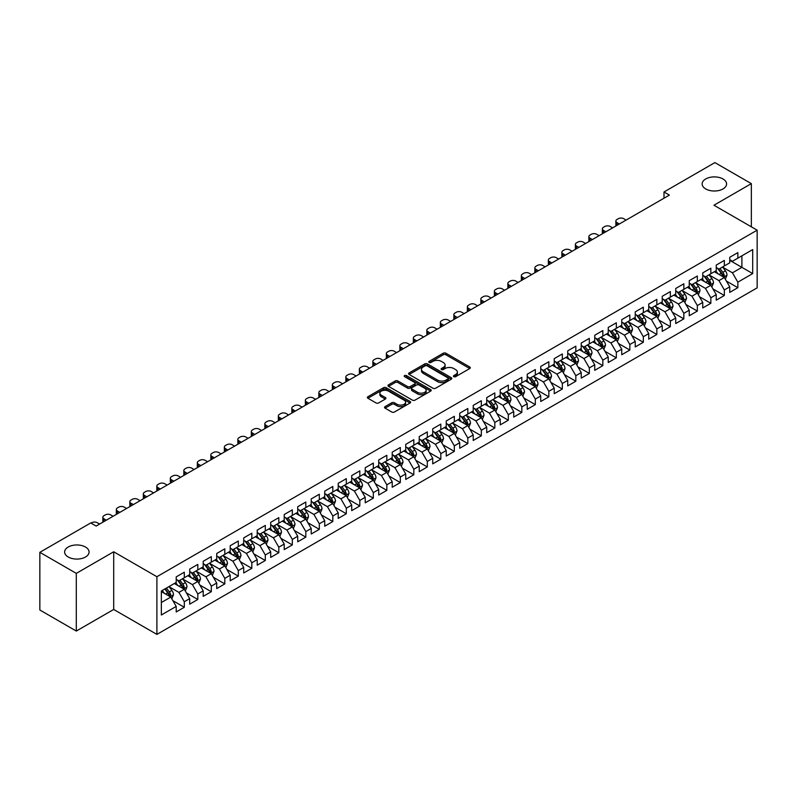 <?xml version="1.0" encoding="UTF-8"?>
<svg xmlns="http://www.w3.org/2000/svg" width="797" height="797" viewBox="0 0 797 797"><rect width="100%" height="100%" fill="white"/><g stroke="black" fill="none" stroke-linecap="round" stroke-linejoin="round"><path stroke-width="1.2" d="M453.822 376.662A1.315 0.757 0 0 0 455.675 376.662L469.762 368.533A1.873 1.086 0 0 0 470.31 367.766A1.873 1.086 0 0 0 469.762 366.999L445.902 353.23A1.873 1.086 0 0 0 443.252 353.23L429.175 361.36A1.315 0.757 0 0 0 428.796 361.888A1.315 0.757 0 0 0 429.175 362.426A1.315 0.757 0 0 0 431.028 362.426L432.851 361.38A5.997 3.467 0 0 1 441.339 361.38L443.321 362.525A5.997 3.467 0 0 1 445.075 364.976A5.997 3.467 0 0 1 443.321 367.417L441.498 368.473A1.315 0.757 0 0 0 441.12 369.011A1.315 0.757 0 0 0 441.498 369.539A1.315 0.757 0 0 0 443.351 369.539L445.174 368.493A5.997 3.467 0 0 1 453.662 368.493L455.645 369.639A5.997 3.467 0 0 1 457.398 372.089A5.997 3.467 0 0 1 455.645 374.53L453.822 375.586A1.315 0.757 0 0 0 453.443 376.124A1.315 0.757 0 0 0 453.822 376.662L453.822 375.586M85.478 547.031A12.224 7.053 0 0 0 72.168 545.497A12.224 7.053 0 0 0 64.627 552.012A12.224 7.053 0 0 0 68.203 557.003A12.224 7.053 0 0 0 81.523 558.538A12.224 7.053 0 0 0 89.065 552.012A12.224 7.053 0 0 0 85.478 547.031M722.989 178.966A12.224 7.053 0 0 0 709.679 177.432A12.224 7.053 0 0 0 702.137 183.948A12.224 7.053 0 0 0 705.714 188.939A12.224 7.053 0 0 0 719.033 190.473A12.224 7.053 0 0 0 726.575 183.948A12.224 7.053 0 0 0 722.989 178.966M385.081 406.629A1.873 1.086 0 0 0 384.533 407.397A1.873 1.086 0 0 0 385.081 408.164L391.775 412.029A1.873 1.086 0 0 0 394.425 412.029L410.057 402.993A1.873 1.086 0 0 0 410.604 402.236A1.873 1.086 0 0 0 410.057 401.469L386.206 387.691A1.873 1.086 0 0 0 383.556 387.691L367.915 396.727A1.873 1.086 0 0 0 367.367 397.484A1.873 1.086 0 0 0 367.915 398.251L376.005 402.923A1.873 1.086 0 0 0 378.655 402.923L385.34 399.058A1.873 1.086 0 0 0 385.897 398.291A1.873 1.086 0 0 0 385.34 397.524L381.335 395.212A5.011 2.899 0 0 1 379.87 393.17A5.011 2.899 0 0 1 382.958 390.49A5.011 2.899 0 0 1 388.428 391.118L404.129 400.184A5.011 2.899 0 0 1 405.593 402.236A5.011 2.899 0 0 1 402.505 404.906A5.011 2.899 0 0 1 397.036 404.278L394.425 402.764A1.873 1.086 0 0 0 391.775 402.764L385.081 406.629L385.081 408.164L391.775 404.328L391.775 402.764M76.303 573.372L76.303 631.055L113.702 609.466L113.702 551.783L76.303 573.372L39.85 552.331L90.748 522.942L96.148 526.06L669.39 195.096L663.991 191.977L663.991 198.214M113.702 551.783L156.899 576.719L757.15 230.174L757.15 287.856L156.899 634.402L156.899 576.719M751.342 226.826L751.342 183.639L713.943 205.227L757.15 230.174M751.342 183.639L714.889 162.598L663.991 191.977M432.98 388.229A1.873 1.086 0 0 0 435.64 388.229L451.271 379.203A1.873 1.086 0 0 0 451.819 378.436A1.873 1.086 0 0 0 451.271 377.668L427.421 363.9A1.873 1.086 0 0 0 424.771 363.9L409.13 372.926A1.873 1.086 0 0 0 408.582 373.693A1.873 1.086 0 0 0 409.13 374.46L432.98 388.229M405.085 376.941A1.315 0.757 0 0 1 406.41 377.13L406.41 375.566L430.669 389.574A1.873 1.086 0 0 1 431.217 390.331A1.873 1.086 0 0 1 430.669 391.098L415.028 400.124A1.873 1.086 0 0 1 412.378 400.124L388.528 386.356L395.212 382.52L395.212 380.966L388.528 384.821A1.873 1.086 0 0 0 387.98 385.589A1.873 1.086 0 0 0 388.528 386.356L388.528 384.821M395.212 382.52A1.873 1.086 0 0 1 397.872 382.52L397.872 380.966A1.873 1.086 0 0 0 395.212 380.966M397.872 380.966L407.546 386.545A1.873 1.086 0 0 0 410.196 386.545L414.629 383.985A1.873 1.086 0 0 0 415.177 383.218A1.873 1.086 0 0 0 414.629 382.45L404.557 376.642A1.315 0.757 0 0 1 404.179 376.104A1.315 0.757 0 0 1 404.986 375.407A1.315 0.757 0 0 1 406.41 375.566M729.743 260.34L741.897 267.354L741.897 255.817L752.697 249.581L737.843 258.158L737.843 252.619L729.743 257.301L729.743 262.831L724.343 265.949L724.343 260.42L716.244 265.092L716.244 270.631L710.844 273.75L710.844 268.21L702.745 272.893L702.745 278.422L697.345 281.54L697.345 276.011L689.246 280.683L689.246 286.223L683.836 289.331L683.836 283.802L675.736 288.474L675.736 294.013L670.337 297.132L670.337 291.592L662.237 296.275L662.237 301.804L656.838 304.922L656.838 299.393L648.738 304.065L648.738 309.605L643.338 312.723L643.338 307.184L635.239 311.866L635.239 317.395L629.839 320.514L629.839 314.984L621.74 319.657L621.74 325.196L616.34 328.304L616.34 322.775L608.241 327.447L608.241 332.987L602.831 336.105L602.831 330.566L594.731 335.248L594.731 340.777L589.332 343.896L589.332 338.366L581.232 343.039L581.232 348.578L575.832 351.696L575.832 346.157L567.733 350.839L567.733 356.369L562.333 359.487L562.333 353.958L554.234 358.63L554.234 364.169L548.834 367.278L548.834 361.748L540.735 366.421L540.735 371.96L535.335 375.078L535.335 369.539L527.235 374.221L527.235 379.751L521.826 382.869L521.826 377.34L513.726 382.012L513.726 387.551L508.327 390.669L508.327 385.13L500.227 389.813L500.227 395.342L494.827 398.46L494.827 392.931L486.728 397.603L486.728 403.143L481.328 406.251L481.328 400.722L473.229 405.394L473.229 410.933L467.829 414.051L467.829 408.512L459.73 413.195L459.73 418.724L454.33 421.842L454.33 416.313L446.23 420.985L446.23 426.525L440.821 429.643L440.821 424.104L432.721 428.786L432.721 434.315L427.322 437.433L427.322 431.904L419.222 436.577L419.222 442.116L413.822 445.224L413.822 439.695L405.723 444.367L405.723 449.906L400.323 453.025L400.323 447.486L392.224 452.168L392.224 457.697L386.824 460.815L386.824 455.286L378.724 459.959L378.724 465.498L373.325 468.616L373.325 463.077L365.225 467.759L365.225 473.288L359.816 476.407L359.816 470.878L351.716 475.55L351.716 481.079L346.316 484.197L346.316 478.668L338.217 483.341L338.217 488.88L332.817 491.998L332.817 486.459L324.718 491.141L324.718 496.67L319.318 499.789L319.318 494.26L311.219 498.932L311.219 504.471L305.819 507.589L305.819 502.05L297.719 506.733L297.719 512.262L292.32 515.38L292.32 509.851L284.22 514.523L284.22 520.052L278.811 523.171L278.811 517.642L270.711 522.314L270.711 527.853L265.311 530.971L265.311 525.432L257.212 530.115L257.212 535.644L251.812 538.762L251.812 533.233L243.713 537.905L243.713 543.444L238.313 546.563L238.313 541.024L230.213 545.706L230.213 551.235L224.814 554.353L224.814 548.824L216.714 553.497L216.714 559.026L211.315 562.144L211.315 556.615L203.215 561.287L203.215 566.826L197.805 569.945L197.805 564.406L189.706 569.088L189.706 574.617L184.306 577.735L184.306 572.206L176.207 576.879L176.207 582.418L161.353 590.985L161.353 614.995L176.207 606.417L170.807 597.073L161.353 591.613M752.697 249.581L752.697 273.59L737.843 282.168L732.443 272.813L722.66 267.164M726.436 281.112L737.843 287.697L737.843 282.168M737.843 287.697L729.743 292.379L729.743 286.84L724.343 289.959L718.944 280.604L709.151 274.955M712.936 288.912L724.343 295.498L724.343 289.959M724.343 295.498L716.244 300.17L716.244 294.641L710.844 297.759L705.445 288.404L695.651 282.746M699.437 296.703L710.844 303.288L710.844 297.759M710.844 303.288L702.745 307.961L702.745 302.432L697.345 305.55L691.945 296.195L682.152 290.546M685.938 304.494L697.345 311.079L697.345 305.55M697.345 311.079L689.246 315.761L689.246 310.222L683.836 313.341L678.436 303.986L668.653 298.337M672.429 312.294L683.836 318.88L683.836 313.341M683.836 318.88L675.736 323.552L675.736 318.023L670.337 321.141L664.937 311.786L655.154 306.138M658.93 320.085L670.337 326.67L670.337 321.141M670.337 326.67L662.237 331.353L662.237 325.814L656.838 328.932L651.438 319.577L641.655 313.928M645.431 327.886L656.838 334.471L656.838 328.932M656.838 334.471L648.738 339.143L648.738 333.614L643.338 336.733L637.939 327.378L628.146 321.719M631.931 335.676L643.338 342.262L643.338 336.733M643.338 342.262L635.239 346.934L635.239 341.405L629.839 344.523L624.44 335.168L614.646 329.52M618.432 343.467L629.839 350.052L629.839 344.523M629.839 350.052L621.74 354.735L621.74 349.196L616.34 352.314L610.94 342.959L601.147 337.31M604.933 351.268L616.34 357.853L616.34 352.314M616.34 357.853L608.241 362.525L608.241 356.996L602.831 360.114L597.431 350.76L587.648 345.111M591.424 359.058L602.831 365.644L602.831 360.114M602.831 365.644L594.731 370.326L594.731 364.787L589.332 367.905L583.932 358.55L574.149 352.902M577.925 366.849L589.332 373.444L589.332 367.905M589.332 373.444L581.232 378.117L581.232 372.588L575.832 375.706L570.433 366.351L560.65 360.692M564.425 374.65L575.832 381.235L575.832 375.706M575.832 381.235L567.733 385.907L567.733 380.378L562.333 383.496L556.934 374.142L547.14 368.493M550.926 382.44L562.333 389.026L562.333 383.496M562.333 389.026L554.234 393.708L554.234 388.169L548.834 391.287L543.434 381.932L533.641 376.284M537.427 390.241L548.834 396.826L548.834 391.287M548.834 396.826L540.735 401.499L540.735 395.97L535.335 399.088L529.935 389.733L520.142 384.084M523.928 398.032L535.335 404.617L535.335 399.088M535.335 404.617L527.235 409.299L527.235 403.76L521.826 406.878L516.426 397.524L506.643 391.875M510.419 405.822L521.826 412.418L521.826 406.878M521.826 412.418L513.726 417.09L513.726 411.561L508.327 414.669L502.927 405.324L493.144 399.666M496.92 413.623L508.327 420.208L508.327 414.669M508.327 420.208L500.227 424.881L500.227 419.352L494.827 422.47L489.428 413.115L479.645 407.466M483.42 421.414L494.827 427.999L494.827 422.47M494.827 427.999L486.728 432.681L486.728 427.142L481.328 430.26L475.929 420.906L466.135 415.257M469.921 429.214L481.328 435.8L481.328 430.26M481.328 435.8L473.229 440.472L473.229 434.943L467.829 438.061L462.429 428.706L452.636 423.058M456.422 437.005L467.829 443.59L467.829 438.061M467.829 443.59L459.73 448.273L459.73 442.733L454.33 445.852L448.93 436.497L439.137 430.848M442.923 444.796L454.33 451.391L454.33 445.852M454.33 451.391L446.23 456.063L446.23 450.534L440.821 453.642L435.421 444.298L425.638 438.639M429.414 452.596L440.821 459.182L440.821 453.642M440.821 459.182L432.721 463.854L432.721 458.325L427.322 461.443L421.922 452.088L412.139 446.44M415.914 460.387L427.322 466.972L427.322 461.443M427.322 466.972L419.222 471.655L419.222 466.115L413.822 469.234L408.423 459.879L398.639 454.23M402.415 468.188L413.822 474.773L413.822 469.234M413.822 474.773L405.723 479.445L405.723 473.916L400.323 477.034L394.923 467.68L385.13 462.031M388.916 475.978L400.323 482.564L400.323 477.034M400.323 482.564L392.224 487.246L392.224 481.707L386.824 484.825L381.424 475.47L371.631 469.822M375.417 483.769L386.824 490.364L386.824 484.825M386.824 490.364L378.724 495.037L378.724 489.507L373.325 492.616L367.925 483.271L358.132 477.612M361.918 491.57L373.325 498.155L373.325 492.616M373.325 498.155L365.225 502.827L365.225 497.298L359.816 500.416L354.416 491.062L344.633 485.413M348.409 499.36L359.816 505.946L359.816 500.416M359.816 505.946L351.716 510.628L351.716 505.089L346.316 508.207L340.917 498.852L331.134 493.204M334.909 507.161L346.316 513.746L346.316 508.207M346.316 513.746L338.217 518.419L338.217 512.889L332.817 516.008L327.418 506.653L317.634 501.004M321.41 514.952L332.817 521.537L332.817 516.008M332.817 521.537L324.718 526.219L324.718 520.68L319.318 523.798L313.918 514.444L304.125 508.795M307.911 522.742L319.318 529.338L319.318 523.798M319.318 529.338L311.219 534.01L311.219 528.481L305.819 531.589L300.419 522.244L290.626 516.586M294.412 530.543L305.819 537.128L305.819 531.589M305.819 537.128L297.719 541.801L297.719 536.271L292.32 539.39L286.92 530.035L277.127 524.386M280.913 538.334L292.32 544.919L292.32 539.39M292.32 544.919L284.22 549.601L284.22 544.062L278.811 547.18L273.411 537.826L263.628 532.177M267.403 546.134L278.811 552.719L278.811 547.18M278.811 552.719L270.711 557.392L270.711 551.863L265.311 554.981L259.912 545.626L250.128 539.977M253.904 553.925L265.311 560.51L265.311 554.981M265.311 560.51L257.212 565.193L257.212 559.653L251.812 562.772L246.412 553.417L236.629 547.768M240.405 561.716L251.812 568.311L251.812 562.772M251.812 568.311L243.713 572.983L243.713 567.444L238.313 570.562L232.913 561.218L223.12 555.559M226.906 569.516L238.313 576.101L238.313 570.562M238.313 576.101L230.213 580.774L230.213 575.245L224.814 578.363L219.414 569.008L209.621 563.359M213.407 577.307L224.814 583.892L224.814 578.363M224.814 583.892L216.714 588.575L216.714 583.035L211.315 586.154L205.915 576.799L196.122 571.15M199.908 585.108L211.315 591.693L211.315 586.154M211.315 591.693L203.215 596.365L203.215 590.836L197.805 593.954L192.406 584.599L182.623 578.951M186.398 592.898L197.805 599.483L197.805 593.954M197.805 599.483L189.706 604.166L189.706 598.627L184.306 601.745L178.907 592.39L169.123 586.741M172.899 600.689L184.306 607.284L184.306 601.745M184.306 607.284L176.207 611.957L176.207 606.417M176.207 579.299L178.907 580.854L184.306 577.735M161.353 602.522L170.807 597.073M189.706 571.499L192.406 573.063L197.805 569.945M178.907 592.39L184.306 589.272L174.314 583.504M189.706 598.627L184.306 589.272M203.215 563.708L205.915 565.262L211.315 562.144M192.406 584.599L197.805 581.481L187.823 575.713M203.215 590.836L197.805 581.481M216.714 555.917L219.414 557.472L224.814 554.353M205.915 576.799L211.315 573.681L201.322 567.912M216.714 583.035L211.315 573.681M230.213 548.117L232.913 549.681L238.313 546.563M219.414 569.008L224.814 565.89L214.821 560.122M230.213 575.245L224.814 565.89M243.713 540.326L246.412 541.88L251.812 538.762M232.913 561.218L238.313 558.099L228.321 552.331M243.713 567.444L238.313 558.099M257.212 532.526L259.912 534.09L265.311 530.971M246.412 553.417L251.812 550.299L241.82 544.53M257.212 559.653L251.812 550.299M270.711 524.735L273.411 526.289L278.811 523.171M259.912 545.626L265.311 542.508L255.319 536.74M270.711 551.863L265.311 542.508M284.22 516.944L286.92 518.498L292.32 515.38M273.411 537.826L278.811 534.707L268.828 528.939M284.22 544.062L278.811 534.707M297.719 509.144L300.419 510.708L305.819 507.589M286.92 530.035L292.32 526.917L282.327 521.148M297.719 536.271L292.32 526.917M311.219 501.353L313.918 502.907L319.318 499.789M300.419 522.244L305.819 519.126L295.826 513.358M311.219 528.481L305.819 519.126M324.718 493.552L327.418 495.116L332.817 491.998M313.918 514.444L319.318 511.325L309.326 505.557M324.718 520.68L319.318 511.325M338.217 485.762L340.917 487.316L346.316 484.197M327.418 506.653L332.817 503.535L322.825 497.766M338.217 512.889L332.817 503.535M351.716 477.971L354.416 479.525L359.816 476.407M340.917 498.852L346.316 495.734L336.324 489.966M351.716 505.089L346.316 495.734M365.225 470.17L367.925 471.734L373.325 468.616M354.416 491.062L359.816 487.943L349.833 482.175M365.225 497.298L359.816 487.943M378.724 462.38L381.424 463.934L386.824 460.815M367.925 483.271L373.325 480.153L363.332 474.384M378.724 489.507L373.325 480.153M392.224 454.579L394.923 456.143L400.323 453.025M381.424 475.47L386.824 472.352L376.832 466.584M392.224 481.707L386.824 472.352M405.723 446.788L408.423 448.342L413.822 445.224M394.923 467.68L400.323 464.561L390.331 458.793M405.723 473.916L400.323 464.561M419.222 438.998L421.922 440.552L427.322 437.433M408.423 459.879L413.822 456.761L403.83 450.992M419.222 466.115L413.822 456.761M432.721 431.197L435.421 432.761L440.821 429.643M421.922 452.088L427.322 448.97L417.329 443.202M432.721 458.325L427.322 448.97M446.23 423.406L448.93 424.96L454.33 421.842M435.421 444.298L440.821 441.179L430.838 435.411M446.23 450.534L440.821 441.179M459.73 415.606L462.429 417.17L467.829 414.051M448.93 436.497L454.33 433.379L444.337 427.61M459.73 442.733L454.33 433.379M473.229 407.815L475.929 409.369L481.328 406.251M462.429 428.706L467.829 425.588L457.837 419.82M473.229 434.943L467.829 425.588M486.728 400.024L489.428 401.578L494.827 398.46M475.929 420.906L481.328 417.787L471.336 412.019M486.728 427.142L481.328 417.787M500.227 392.224L502.927 393.788L508.327 390.669M489.428 413.115L494.827 409.997L484.835 404.228M500.227 419.352L494.827 409.997M513.726 384.433L516.426 385.987L521.826 382.869M502.927 405.324L508.327 402.206L498.334 396.438M513.726 411.561L508.327 402.206M527.235 376.632L529.935 378.196L535.335 375.078M516.426 397.524L521.826 394.405L511.843 388.637M527.235 403.76L521.826 394.405M540.735 368.842L543.434 370.396L548.834 367.278M529.935 389.733L535.335 386.615L525.343 380.846M540.735 395.97L535.335 386.615M554.234 361.051L556.934 362.605L562.333 359.487M543.434 381.932L548.834 378.814L538.842 373.046M554.234 388.169L548.834 378.814M567.733 353.25L570.433 354.814L575.832 351.696M556.934 374.142L562.333 371.023L552.341 365.255M567.733 380.378L562.333 371.023M581.232 345.46L583.932 347.014L589.332 343.896M570.433 366.351L575.832 363.233L565.84 357.464M581.232 372.588L575.832 363.233M594.731 337.659L597.431 339.223L602.831 336.105M583.932 358.55L589.332 355.432L579.339 349.664M594.731 364.787L589.332 355.432M608.241 329.868L610.94 331.422L616.34 328.304M597.431 350.76L602.831 347.641L592.848 341.873M608.241 356.996L602.831 347.641M621.74 322.078L624.44 323.632L629.839 320.514M610.94 342.959L616.34 339.841L606.348 334.073M621.74 349.196L616.34 339.841M635.239 314.277L637.939 315.841L643.338 312.723M624.44 335.168L629.839 332.05L619.847 326.282M635.239 341.405L629.839 332.05M648.738 306.486L651.438 308.04L656.838 304.922M637.939 327.378L643.338 324.259L633.346 318.491M648.738 333.614L643.338 324.259M662.237 298.686L664.937 300.25L670.337 297.132M651.438 319.577L656.838 316.459L646.845 310.691M662.237 325.814L656.838 316.459M675.736 290.895L678.436 292.449L683.836 289.331M664.937 311.786L670.337 308.668L660.344 302.9M675.736 318.023L670.337 308.668M689.246 283.104L691.945 284.659L697.345 281.54M678.436 303.986L683.836 300.868L673.854 295.099M689.246 310.222L683.836 300.868M702.745 275.304L705.445 276.868L710.844 273.75M691.945 296.195L697.345 293.077L687.353 287.309M702.745 302.432L697.345 293.077M716.244 267.513L718.944 269.067L724.343 265.949M705.445 288.404L710.844 285.286L700.852 279.518M716.244 294.641L710.844 285.286M729.743 259.712L732.443 261.277L737.843 258.158M718.944 280.604L724.343 277.486L714.351 271.717M729.743 286.84L724.343 277.486M39.85 552.331L39.85 610.004L76.303 631.055M113.702 609.466L156.899 634.402M732.443 272.813L741.897 267.354L752.697 273.59M454.35 376.842L455.645 376.094A5.997 3.467 0 0 0 457.398 373.644L457.398 372.089M445.075 364.976L445.075 366.53A5.997 3.467 0 0 1 443.321 368.981L442.026 369.728M469.732 368.543L445.902 354.785A1.873 1.086 0 0 0 443.252 354.785L429.703 362.615M451.271 377.668L451.271 379.203L427.421 365.454A1.873 1.086 0 0 0 424.771 365.454L409.16 374.47M447.964 378.973A1.315 0.757 0 0 0 448.342 378.436A1.315 0.757 0 0 0 447.964 377.898L427.023 365.813A1.315 0.757 0 0 0 425.17 365.813L423.247 366.919A5.997 3.467 0 0 0 421.483 369.37A5.997 3.467 0 0 0 423.247 371.82L437.553 380.079A5.997 3.467 0 0 0 446.041 380.079L447.964 378.973L447.964 380.528A1.315 0.757 0 0 0 448.342 380L448.342 378.436M421.483 369.37L421.483 370.934A5.997 3.467 0 0 0 423.247 373.375L423.247 371.82M447.964 380.528L446.041 381.643A5.997 3.467 0 0 1 437.553 381.643L423.247 373.375M397.872 382.52L407.546 388.109A1.873 1.086 0 0 0 410.196 388.109L414.629 385.539A1.873 1.086 0 0 0 415.177 384.782L415.177 383.218M406.41 377.13L430.639 391.118M417.578 392.343A5.011 2.899 0 0 0 423.048 392.971A5.011 2.899 0 0 0 426.136 390.301A5.011 2.899 0 0 0 424.671 388.249L419.132 385.051A1.873 1.086 0 0 0 416.482 385.051L412.049 387.621A1.873 1.086 0 0 0 411.501 388.388A1.873 1.086 0 0 0 412.049 389.145L417.578 392.343L417.578 393.897A5.011 2.899 0 0 0 423.048 394.525A5.011 2.899 0 0 0 426.136 391.855L426.136 390.301M411.501 388.388L411.501 389.942A1.873 1.086 0 0 0 412.049 390.709L412.049 389.145M417.578 393.897L412.049 390.709M405.593 402.236L405.593 403.79A5.011 2.899 0 0 1 402.505 406.46A5.011 2.899 0 0 1 397.036 405.832L394.425 404.328A1.873 1.086 0 0 0 391.775 404.328M379.87 393.17L379.87 394.724A5.011 2.899 0 0 0 381.335 396.767L381.335 395.212M385.32 399.068L381.335 396.767M410.037 403.013L386.206 389.255A1.873 1.086 0 0 0 383.556 389.255L367.945 398.271M725.34 279.219L727.013 275.134A5.061 2.919 -120 0 0 725.4 270.821L722.53 266.995M619.369 223.977L616.988 222.602A3.816 2.202 0 0 1 615.862 221.038A3.816 2.202 0 0 1 616.988 219.484L618.333 218.697A3.816 2.202 0 0 1 623.732 218.697L626.123 220.082M717.967 273.809L715.786 270.89M616.181 225.82A3.816 2.202 180 0 1 615.862 224.933L615.862 221.038M717.439 268.2L721.215 273.241A5.061 2.919 60 0 1 722.66 276.29L724.284 275.354A5.061 2.919 -120 0 0 722.839 272.305L719.97 268.479M718.326 268.719L721.873 273.441A2.58 1.484 60 0 1 722.341 274.228L724.284 275.354M711.841 287.01L713.514 282.925A5.061 2.919 -120 0 0 711.9 278.621L709.031 274.796M605.869 231.768L603.478 230.393A3.816 2.202 0 0 1 602.363 228.839A3.816 2.202 0 0 1 603.478 227.275L604.833 226.497A3.816 2.202 0 0 1 610.233 226.497L612.624 227.872M704.458 281.6L702.287 278.691M602.681 233.611A3.816 2.202 180 0 1 602.363 232.734L602.363 228.839M703.94 276.001L707.716 281.032A5.061 2.919 60 0 1 709.161 284.081L710.785 283.144A5.061 2.919 -120 0 0 709.33 280.106L706.471 276.27M704.827 276.509L708.374 281.241A2.58 1.484 60 0 1 708.842 282.018L710.785 283.144M698.341 294.81L700.015 290.726A5.061 2.919 -120 0 0 698.401 286.412L695.532 282.586M592.37 239.568L589.979 238.183A3.816 2.202 0 0 1 588.863 236.629A3.816 2.202 0 0 1 589.979 235.065L591.334 234.288A3.816 2.202 0 0 1 596.734 234.288L599.125 235.673M690.959 289.391L688.777 286.482M589.182 241.411A3.816 2.202 180 0 1 588.863 240.525L588.863 236.629M690.441 283.792L694.217 288.833A5.061 2.919 60 0 1 695.661 291.871L697.285 290.935A5.061 2.919 -120 0 0 695.831 287.896L692.962 284.071M691.328 284.31L694.874 289.032A2.58 1.484 60 0 1 695.343 289.819L697.285 290.935M684.842 302.601L686.516 298.516A5.061 2.919 -120 0 0 684.902 294.213L682.033 290.377M578.871 247.359L576.48 245.984A3.816 2.202 0 0 1 575.364 244.42A3.816 2.202 0 0 1 576.48 242.866L577.835 242.089A3.816 2.202 0 0 1 583.235 242.089L585.626 243.464M677.46 297.191L675.278 294.282M575.683 249.202A3.816 2.202 180 0 1 575.364 248.325L575.364 244.42M676.942 291.582L680.718 296.623A5.061 2.919 60 0 1 682.162 299.672L683.786 298.736A5.061 2.919 -120 0 0 682.332 295.687L679.462 291.861M677.829 292.1L681.375 296.833A2.58 1.484 60 0 1 681.843 297.61L683.786 298.736M671.343 310.402L673.017 306.317A5.061 2.919 -120 0 0 671.393 302.003L668.534 298.178M565.372 255.16L562.981 253.775A3.816 2.202 0 0 1 561.865 252.221A3.816 2.202 0 0 1 562.981 250.656L564.336 249.879A3.816 2.202 0 0 1 569.735 249.879L572.116 251.254M663.961 304.982L661.779 302.073M562.184 256.993A3.816 2.202 180 0 1 561.865 256.116L561.865 252.221M663.433 299.383L667.209 304.424A5.061 2.919 60 0 1 668.663 307.463L670.277 306.526A5.061 2.919 -120 0 0 668.832 303.488L665.963 299.652M664.329 299.891L667.866 304.623A2.58 1.484 60 0 1 668.334 305.41L670.277 306.526M657.834 318.192L659.508 314.108A5.061 2.919 -120 0 0 657.894 309.794L655.024 305.968M551.873 262.95L549.482 261.575A3.816 2.202 0 0 1 548.366 260.011A3.816 2.202 0 0 1 549.482 258.457L550.827 257.67A3.816 2.202 0 0 1 556.226 257.67L558.617 259.055M650.462 312.783L648.28 309.864M548.685 264.793A3.816 2.202 180 0 1 548.366 263.907L548.366 260.011M649.934 307.174L653.709 312.215A5.061 2.919 60 0 1 655.164 315.253L656.778 314.327A5.061 2.919 -120 0 0 655.333 311.278L652.464 307.453M650.83 307.692L654.367 312.414A2.58 1.484 60 0 1 654.835 313.201L656.778 314.327M644.335 325.983L646.008 321.898A5.061 2.919 -120 0 0 644.394 317.595L641.525 313.769M538.364 270.741L535.982 269.366A3.816 2.202 0 0 1 534.857 267.812A3.816 2.202 0 0 1 535.982 266.248L537.327 265.471A3.816 2.202 0 0 1 542.727 265.471L545.118 266.846M636.962 320.573L634.781 317.664M535.176 272.584A3.816 2.202 180 0 1 534.857 271.707L534.857 267.812M636.434 314.974L640.21 320.005A5.061 2.919 60 0 1 641.655 323.054L643.279 322.118A5.061 2.919 -120 0 0 641.834 319.079L638.965 315.243M637.321 315.482L640.868 320.215A2.58 1.484 60 0 1 641.336 320.992L643.279 322.118M630.835 333.784L632.509 329.699A5.061 2.919 -120 0 0 630.895 325.385L628.026 321.56M524.864 278.542L522.473 277.157A3.816 2.202 0 0 1 521.358 275.603A3.816 2.202 0 0 1 522.473 274.038L523.828 273.261A3.816 2.202 0 0 1 529.228 273.261L531.619 274.646M623.453 328.364L621.281 325.455M521.676 280.385A3.816 2.202 180 0 1 521.358 279.498L521.358 275.603M622.935 322.765L626.711 327.806A5.061 2.919 60 0 1 628.156 330.845L629.779 329.908A5.061 2.919 -120 0 0 628.325 326.87L625.466 323.044M623.822 323.283L627.369 328.005A2.58 1.484 60 0 1 627.837 328.792L629.779 329.908M617.336 341.574L619.01 337.49A5.061 2.919 -120 0 0 617.396 333.186L614.527 329.35M511.365 286.332L508.974 284.957A3.816 2.202 0 0 1 507.858 283.393A3.816 2.202 0 0 1 508.974 281.839L510.329 281.062A3.816 2.202 0 0 1 515.729 281.062L518.12 282.437M609.954 336.165L607.772 333.256M508.177 288.175A3.816 2.202 180 0 1 507.858 287.299L507.858 283.393M609.436 330.556L613.212 335.597A5.061 2.919 60 0 1 614.656 338.645L616.28 337.709A5.061 2.919 -120 0 0 614.826 334.66L611.957 330.835M610.323 331.074L613.869 335.806A2.58 1.484 60 0 1 614.338 336.583L616.28 337.709M603.837 349.375L605.511 345.29A5.061 2.919 -120 0 0 603.897 340.977L601.028 337.151M497.866 294.133L495.475 292.748A3.816 2.202 0 0 1 494.359 291.194A3.816 2.202 0 0 1 495.475 289.63L496.83 288.853A3.816 2.202 0 0 1 502.23 288.853L504.621 290.228M596.455 343.955L594.273 341.046M494.678 295.966A3.816 2.202 180 0 1 494.359 295.089L494.359 291.194M595.937 338.356L599.713 343.397A5.061 2.919 60 0 1 601.157 346.436L602.781 345.5A5.061 2.919 -120 0 0 601.327 342.461L598.457 338.625M596.823 338.864L600.37 343.597A2.58 1.484 60 0 1 600.838 344.384L602.781 345.5M590.338 357.166L592.012 353.081A5.061 2.919 -120 0 0 590.388 348.767L587.528 344.942M484.367 301.924L481.976 300.549A3.816 2.202 0 0 1 480.86 298.985A3.816 2.202 0 0 1 481.976 297.43L483.331 296.643A3.816 2.202 0 0 1 488.73 296.643L491.111 298.028M582.956 351.756L580.774 348.837M481.179 303.767A3.816 2.202 180 0 1 480.86 302.88L480.86 298.985M582.428 346.147L586.203 351.188A5.061 2.919 60 0 1 587.658 354.227L589.272 353.3A5.061 2.919 -120 0 0 587.827 350.252L584.958 346.426M583.324 346.665L586.861 351.387A2.58 1.484 60 0 1 587.329 352.174L589.272 353.3M576.829 364.956L578.502 360.872A5.061 2.919 -120 0 0 576.889 356.568L574.019 352.742M470.868 309.714L468.477 308.339A3.816 2.202 0 0 1 467.361 306.785A3.816 2.202 0 0 1 468.477 305.221L469.822 304.444A3.816 2.202 0 0 1 475.221 304.444L477.612 305.819M569.457 359.547L567.275 356.638M467.68 311.557A3.816 2.202 180 0 1 467.361 310.681L467.361 306.785M568.928 353.948L572.704 358.979A5.061 2.919 60 0 1 574.159 362.027L575.773 361.091A5.061 2.919 -120 0 0 574.328 358.052L571.459 354.217M569.825 354.456L573.362 359.188A2.58 1.484 60 0 1 573.83 359.965L575.773 361.091M563.33 372.757L565.003 368.672A5.061 2.919 -120 0 0 563.389 364.359L560.52 360.533M457.358 317.515L454.977 316.13A3.816 2.202 0 0 1 453.852 314.576A3.816 2.202 0 0 1 454.977 313.012L456.322 312.235A3.816 2.202 0 0 1 461.722 312.235L464.113 313.62M555.957 367.337L553.776 364.428M454.17 319.358A3.816 2.202 180 0 1 453.852 318.471L453.852 314.576M555.429 361.738L559.205 366.779A5.061 2.919 60 0 1 560.65 369.818L562.274 368.881A5.061 2.919 -120 0 0 560.829 365.843L557.96 362.017M556.316 362.256L559.863 366.979A2.58 1.484 60 0 1 560.331 367.766L562.274 368.881M549.83 380.548L551.504 376.463A5.061 2.919 -120 0 0 549.89 372.159L547.021 368.324M443.859 325.306L441.468 323.931A3.816 2.202 0 0 1 440.352 322.367A3.816 2.202 0 0 1 441.468 320.812L442.823 320.035A3.816 2.202 0 0 1 448.223 320.035L450.614 321.41M542.448 375.138L540.276 372.229M440.671 327.149A3.816 2.202 180 0 1 440.352 326.272L440.352 322.367M541.93 369.529L545.706 374.57A5.061 2.919 60 0 1 547.15 377.619L548.774 376.682A5.061 2.919 -120 0 0 547.32 373.634L544.461 369.808M542.817 370.047L546.363 374.779A2.58 1.484 60 0 1 546.832 375.556L548.774 376.682M536.331 388.348L538.005 384.264A5.061 2.919 -120 0 0 536.391 379.95L533.522 376.124M430.36 333.106L427.969 331.721A3.816 2.202 0 0 1 426.853 330.167A3.816 2.202 0 0 1 427.969 328.603L429.324 327.826A3.816 2.202 0 0 1 434.724 327.826L437.115 329.201M528.949 382.929L526.767 380.02M427.172 334.939A3.816 2.202 180 0 1 426.853 334.063L426.853 330.167M528.431 377.33L532.207 382.371A5.061 2.919 60 0 1 533.651 385.409L535.275 384.473A5.061 2.919 -120 0 0 533.821 381.434L530.951 377.599M529.318 377.838L532.864 382.57A2.58 1.484 60 0 1 533.332 383.357L535.275 384.473M522.832 396.139L524.506 392.054A5.061 2.919 -120 0 0 522.892 387.74L520.023 383.915M416.861 340.897L414.47 339.522A3.816 2.202 0 0 1 413.354 337.958A3.816 2.202 0 0 1 414.47 336.404L415.825 335.617A3.816 2.202 0 0 1 421.224 335.617L423.615 337.001M515.45 390.719L513.268 387.81M413.673 342.74A3.816 2.202 180 0 1 413.354 341.853L413.354 337.958M514.932 385.12L518.708 390.161A5.061 2.919 60 0 1 520.152 393.2L521.776 392.273A5.061 2.919 -120 0 0 520.321 389.225L517.452 385.399M515.818 385.638L519.365 390.361A2.58 1.484 60 0 1 519.833 391.148L521.776 392.273M509.333 403.93L511.007 399.845A5.061 2.919 -120 0 0 509.383 395.541L506.523 391.716M403.362 348.688L400.971 347.313A3.816 2.202 0 0 1 399.855 345.759A3.816 2.202 0 0 1 400.971 344.194L402.326 343.417A3.816 2.202 0 0 1 407.725 343.417L410.106 344.792M501.951 398.52L499.769 395.611M400.174 350.531A3.816 2.202 180 0 1 399.855 349.654L399.855 345.759M501.423 392.921L505.198 397.952A5.061 2.919 60 0 1 506.653 401.001L508.267 400.064A5.061 2.919 -120 0 0 506.822 397.026L503.953 393.19M502.319 393.429L505.856 398.161A2.58 1.484 60 0 1 506.324 398.938L508.267 400.064M495.824 411.73L497.497 407.646A5.061 2.919 -120 0 0 495.883 403.332L493.014 399.506M389.863 356.488L387.472 355.103A3.816 2.202 0 0 1 386.356 353.549A3.816 2.202 0 0 1 387.472 351.985L388.816 351.208A3.816 2.202 0 0 1 394.216 351.208L396.607 352.593M488.451 406.311L486.27 403.402M386.675 358.331A3.816 2.202 180 0 1 386.356 357.445L386.356 353.549M487.923 400.712L491.699 405.753A5.061 2.919 60 0 1 493.154 408.791L494.768 407.855A5.061 2.919 -120 0 0 493.323 404.816L490.454 400.991M488.82 401.23L492.357 405.952A2.58 1.484 60 0 1 492.825 406.739L494.768 407.855M482.324 419.521L483.998 415.436A5.061 2.919 -120 0 0 482.384 411.132L479.515 407.297M376.353 364.279L373.972 362.904A3.816 2.202 0 0 1 372.847 361.34A3.816 2.202 0 0 1 373.972 359.786L375.317 359.009A3.816 2.202 0 0 1 380.717 359.009L383.108 360.383M474.952 414.111L472.77 411.202M373.165 366.122A3.816 2.202 180 0 1 372.847 365.245L372.847 361.34M474.424 408.502L478.2 413.543A5.061 2.919 60 0 1 479.645 416.592L481.268 415.655A5.061 2.919 -120 0 0 479.824 412.607L476.955 408.781M475.311 409.02L478.858 413.753A2.58 1.484 60 0 1 479.326 414.53L481.268 415.655M468.825 427.322L470.499 423.237A5.061 2.919 -120 0 0 468.885 418.923L466.016 415.098M362.854 372.079L360.463 370.695A3.816 2.202 0 0 1 359.347 369.141A3.816 2.202 0 0 1 360.463 367.576L361.818 366.799A3.816 2.202 0 0 1 367.218 366.799L369.609 368.174M461.443 421.902L459.271 418.993M359.666 373.913A3.816 2.202 180 0 1 359.347 373.036L359.347 369.141M460.925 416.303L464.701 421.344A5.061 2.919 60 0 1 466.145 424.383L467.769 423.446A5.061 2.919 -120 0 0 466.315 420.408L463.455 416.572M461.812 416.811L465.358 421.543A2.58 1.484 60 0 1 465.827 422.33L467.769 423.446M455.326 435.112L457 431.028A5.061 2.919 -120 0 0 455.386 426.714L452.517 422.888M349.355 379.87L346.964 378.495A3.816 2.202 0 0 1 345.848 376.931A3.816 2.202 0 0 1 346.964 375.377L348.319 374.59A3.816 2.202 0 0 1 353.719 374.59L356.11 375.975M447.944 429.693L445.762 426.784M346.167 381.713A3.816 2.202 180 0 1 345.848 380.827L345.848 376.931M447.426 424.094L451.202 429.135A5.061 2.919 60 0 1 452.646 432.173L454.27 431.247A5.061 2.919 -120 0 0 452.816 428.198L449.946 424.373M448.312 424.612L451.859 429.334A2.58 1.484 60 0 1 452.327 430.121L454.27 431.247M441.827 442.903L443.501 438.818A5.061 2.919 -120 0 0 441.887 434.514L439.017 430.689M335.856 387.661L333.465 386.286A3.816 2.202 0 0 1 332.349 384.732A3.816 2.202 0 0 1 333.465 383.168L334.82 382.391A3.816 2.202 0 0 1 340.219 382.391L342.61 383.765M434.445 437.493L432.263 434.584M332.668 389.504A3.816 2.202 180 0 1 332.349 388.627L332.349 384.732M433.927 431.894L437.702 436.925A5.061 2.919 60 0 1 439.147 439.974L440.771 439.037A5.061 2.919 -120 0 0 439.316 435.999L436.447 432.163M434.813 432.402L438.36 437.135A2.58 1.484 60 0 1 438.828 437.912L440.771 439.037M428.328 450.703L430.001 446.619A5.061 2.919 -120 0 0 428.378 442.305L425.518 438.48M322.357 395.461L319.966 394.077A3.816 2.202 0 0 1 318.85 392.522A3.816 2.202 0 0 1 319.966 390.958L321.321 390.181A3.816 2.202 0 0 1 326.72 390.181L329.101 391.566M420.946 445.284L418.764 442.375M319.169 397.305A3.816 2.202 180 0 1 318.85 396.418L318.85 392.522M420.417 439.685L424.193 444.726A5.061 2.919 60 0 1 425.648 447.765L427.262 446.828A5.061 2.919 -120 0 0 425.817 443.79L422.948 439.964M421.314 440.203L424.851 444.925A2.58 1.484 60 0 1 425.319 445.712L427.262 446.828M414.819 458.494L416.492 454.41A5.061 2.919 -120 0 0 414.878 450.106L412.009 446.27M308.857 403.252L306.466 401.877A3.816 2.202 0 0 1 305.351 400.313A3.816 2.202 0 0 1 306.466 398.759L307.811 397.982A3.816 2.202 0 0 1 313.211 397.982L315.602 399.357M407.446 453.085L405.265 450.175M305.669 405.095A3.816 2.202 180 0 1 305.351 404.218L305.351 400.313M406.918 447.476L410.694 452.517A5.061 2.919 60 0 1 412.149 455.565L413.763 454.629A5.061 2.919 -120 0 0 412.318 451.58L409.449 447.755M407.815 447.994L411.352 452.726A2.58 1.484 60 0 1 411.82 453.503L413.763 454.629M401.319 466.295L402.993 462.21A5.061 2.919 -120 0 0 401.379 457.896L398.51 454.071M295.348 411.053L292.967 409.668A3.816 2.202 0 0 1 291.841 408.114A3.816 2.202 0 0 1 292.967 406.55L294.312 405.773A3.816 2.202 0 0 1 299.712 405.773L302.103 407.147M393.947 460.875L391.765 457.966M292.16 412.886A3.816 2.202 180 0 1 291.841 412.009L291.841 408.114M393.419 455.276L397.195 460.317A5.061 2.919 60 0 1 398.639 463.356L400.263 462.419A5.061 2.919 -120 0 0 398.819 459.381L395.95 455.545M394.306 455.784L397.852 460.517A2.58 1.484 60 0 1 398.321 461.304L400.263 462.419M387.82 474.085L389.494 470.001A5.061 2.919 -120 0 0 387.88 465.687L385.011 461.862M281.849 418.843L279.458 417.469A3.816 2.202 0 0 1 278.342 415.904A3.816 2.202 0 0 1 279.458 414.35L280.813 413.563A3.816 2.202 0 0 1 286.213 413.563L288.604 414.948M380.438 468.666L378.266 465.757M278.661 420.686A3.816 2.202 180 0 1 278.342 419.8L278.342 415.904M379.92 463.067L383.696 468.108A5.061 2.919 60 0 1 385.14 471.147L386.764 470.22A5.061 2.919 -120 0 0 385.31 467.172L382.45 463.346M380.807 463.585L384.353 468.307A2.58 1.484 60 0 1 384.821 469.094L386.764 470.22M374.321 481.876L375.995 477.792A5.061 2.919 -120 0 0 374.381 473.488L371.512 469.662M268.35 426.634L265.959 425.259A3.816 2.202 0 0 1 264.843 423.705A3.816 2.202 0 0 1 265.959 422.141L267.314 421.364A3.816 2.202 0 0 1 272.713 421.364L275.104 422.739M366.939 476.467L364.757 473.557M265.162 428.477A3.816 2.202 180 0 1 264.843 427.6L264.843 423.705M366.421 470.868L370.197 475.899A5.061 2.919 60 0 1 371.641 478.947L373.265 478.011A5.061 2.919 -120 0 0 371.81 474.972L368.941 471.137M367.307 471.376L370.854 476.108A2.58 1.484 60 0 1 371.322 476.885L373.265 478.011M360.822 489.677L362.496 485.592A5.061 2.919 -120 0 0 360.882 481.278L358.012 477.453M254.851 434.435L252.46 433.05A3.816 2.202 0 0 1 251.344 431.496A3.816 2.202 0 0 1 252.46 429.932L253.815 429.155A3.816 2.202 0 0 1 259.214 429.155L261.605 430.539M353.44 484.257L351.258 481.348M251.663 436.278A3.816 2.202 180 0 1 251.344 435.391L251.344 431.496M352.922 478.658L356.697 483.699A5.061 2.919 60 0 1 358.142 486.738L359.766 485.801A5.061 2.919 -120 0 0 358.311 482.763L355.442 478.937M353.808 479.176L357.355 483.899A2.58 1.484 60 0 1 357.823 484.686L359.766 485.801M347.323 497.467L348.996 493.383A5.061 2.919 -120 0 0 347.372 489.079L344.513 485.243M241.352 442.225L238.961 440.851A3.816 2.202 0 0 1 237.845 439.286A3.816 2.202 0 0 1 238.961 437.732L240.315 436.955A3.816 2.202 0 0 1 245.715 436.955L248.096 438.33M339.94 492.058L337.759 489.149M238.164 444.068A3.816 2.202 180 0 1 237.845 443.192L237.845 439.286M339.412 486.449L343.188 491.49A5.061 2.919 60 0 1 344.643 494.538L346.257 493.602A5.061 2.919 -120 0 0 344.812 490.553L341.943 486.728M340.309 486.967L343.846 491.699A2.58 1.484 60 0 1 344.314 492.476L346.257 493.602M333.813 505.268L335.487 501.183A5.061 2.919 -120 0 0 333.873 496.87L331.004 493.044M227.852 450.026L225.461 448.641A3.816 2.202 0 0 1 224.346 447.087A3.816 2.202 0 0 1 225.461 445.523L226.806 444.746A3.816 2.202 0 0 1 232.206 444.746L234.597 446.121M326.441 499.849L324.259 496.939M224.664 451.859A3.816 2.202 180 0 1 224.346 450.982L224.346 447.087M325.913 494.25L329.689 499.291A5.061 2.919 60 0 1 331.144 502.329L332.757 501.393A5.061 2.919 -120 0 0 331.313 498.354L328.444 494.519M326.81 494.758L330.347 499.49A2.58 1.484 60 0 1 330.815 500.277L332.757 501.393M320.314 513.059L321.988 508.974A5.061 2.919 -120 0 0 320.374 504.66L317.505 500.835M214.343 457.817L211.962 456.442A3.816 2.202 0 0 1 210.836 454.878A3.816 2.202 0 0 1 211.962 453.324L213.307 452.537A3.816 2.202 0 0 1 218.707 452.537L221.098 453.921M312.942 507.639L310.76 504.73M211.155 459.66A3.816 2.202 180 0 1 210.836 458.773L210.836 454.878M312.414 502.04L316.19 507.081A5.061 2.919 60 0 1 317.634 510.12L319.258 509.193A5.061 2.919 -120 0 0 317.814 506.145L314.945 502.319M313.301 502.558L316.847 507.281A2.58 1.484 60 0 1 317.316 508.068L319.258 509.193M306.815 520.849L308.489 516.765A5.061 2.919 -120 0 0 306.875 512.461L304.006 508.635M200.844 465.607L198.453 464.233A3.816 2.202 0 0 1 197.337 462.678A3.816 2.202 0 0 1 198.453 461.114L199.808 460.337A3.816 2.202 0 0 1 205.208 460.337L207.599 461.712M299.433 515.44L297.261 512.531M197.656 467.45A3.816 2.202 180 0 1 197.337 466.574L197.337 462.678M298.915 509.841L302.691 514.872A5.061 2.919 60 0 1 304.135 517.92L305.759 516.984A5.061 2.919 -120 0 0 304.305 513.935L301.445 510.11M299.802 510.349L303.348 515.081A2.58 1.484 60 0 1 303.816 515.858L305.759 516.984M293.316 528.65L294.99 524.565A5.061 2.919 -120 0 0 293.376 520.252L290.507 516.426M187.345 473.408L184.954 472.023A3.816 2.202 0 0 1 183.838 470.469A3.816 2.202 0 0 1 184.954 468.905L186.309 468.128A3.816 2.202 0 0 1 191.708 468.128L194.099 469.513M285.934 523.231L283.752 520.321M184.157 475.251A3.816 2.202 180 0 1 183.838 474.364L183.838 470.469M285.416 517.632L289.191 522.673A5.061 2.919 60 0 1 290.636 525.711L292.26 524.775A5.061 2.919 -120 0 0 290.805 521.736L287.936 517.911M286.302 518.15L289.849 522.872A2.58 1.484 60 0 1 290.317 523.659L292.26 524.775M279.817 536.441L281.49 532.356A5.061 2.919 -120 0 0 279.877 528.052L277.007 524.217M173.846 481.199L171.455 479.824A3.816 2.202 0 0 1 170.339 478.26A3.816 2.202 0 0 1 171.455 476.706L172.81 475.929A3.816 2.202 0 0 1 178.209 475.929L180.6 477.303M272.435 531.031L270.253 528.122M170.658 483.042A3.816 2.202 180 0 1 170.339 482.165L170.339 478.26M271.916 525.422L275.692 530.463A5.061 2.919 60 0 1 277.137 533.512L278.761 532.575A5.061 2.919 -120 0 0 277.306 529.527L274.437 525.701M272.803 525.94L276.35 530.672A2.58 1.484 60 0 1 276.818 531.45L278.761 532.575M266.318 544.241L267.991 540.157A5.061 2.919 -120 0 0 266.367 535.843L263.508 532.017M160.346 488.999L157.955 487.615A3.816 2.202 0 0 1 156.84 486.06A3.816 2.202 0 0 1 157.955 484.496L159.31 483.719A3.816 2.202 0 0 1 164.71 483.719L167.091 485.094M258.935 538.822L256.754 535.913M157.158 490.832A3.816 2.202 180 0 1 156.84 489.956L156.84 486.06M258.407 533.223L262.183 538.264A5.061 2.919 60 0 1 263.638 541.302L265.252 540.366A5.061 2.919 -120 0 0 263.807 537.327L260.938 533.492M259.304 533.731L262.841 538.463A2.58 1.484 60 0 1 263.309 539.25L265.252 540.366M252.808 552.032L254.482 547.947A5.061 2.919 -120 0 0 252.868 543.634L249.999 539.808M146.847 496.79L144.456 495.415A3.816 2.202 0 0 1 143.34 493.851A3.816 2.202 0 0 1 144.456 492.297L145.801 491.51A3.816 2.202 0 0 1 151.201 491.51L153.592 492.895M245.436 546.612L243.254 543.703M143.659 498.633A3.816 2.202 180 0 1 143.34 497.746L143.34 493.851M244.908 541.014L248.684 546.055A5.061 2.919 60 0 1 250.138 549.093L251.752 548.167A5.061 2.919 -120 0 0 250.308 545.118L247.439 541.293M245.805 541.532L249.341 546.254A2.58 1.484 60 0 1 249.81 547.041L251.752 548.167M239.309 559.823L240.983 555.738A5.061 2.919 -120 0 0 239.369 551.434L236.5 547.609M133.338 504.581L130.957 503.206A3.816 2.202 0 0 1 129.831 501.642A3.816 2.202 0 0 1 130.957 500.088L132.302 499.311A3.816 2.202 0 0 1 137.702 499.311L140.093 500.685M231.937 554.413L229.755 551.504M130.15 506.424A3.816 2.202 180 0 1 129.831 505.547L129.831 501.642M231.409 548.814L235.185 553.845A5.061 2.919 60 0 1 236.629 556.894L238.253 555.957A5.061 2.919 -120 0 0 236.809 552.909L233.939 549.083M232.296 549.322L235.842 554.054A2.58 1.484 60 0 1 236.31 554.832L238.253 555.957M225.81 567.623L227.484 563.539A5.061 2.919 -120 0 0 225.87 559.225L223.001 555.399M119.839 512.381L117.448 510.997A3.816 2.202 0 0 1 116.332 509.442A3.816 2.202 0 0 1 117.448 507.878L118.803 507.101A3.816 2.202 0 0 1 124.202 507.101L126.593 508.486M218.428 562.204L216.256 559.295M116.651 514.224A3.816 2.202 180 0 1 116.332 513.338L116.332 509.442M217.91 556.605L221.686 561.646A5.061 2.919 60 0 1 223.13 564.684L224.754 563.748A5.061 2.919 -120 0 0 223.299 560.709L220.44 556.884M218.796 557.123L222.343 561.845A2.58 1.484 60 0 1 222.811 562.632L224.754 563.748M212.311 575.414L213.985 571.329A5.061 2.919 -120 0 0 212.371 567.026L209.501 563.19M106.34 520.172L103.949 518.797A3.816 2.202 0 0 1 102.833 517.233A3.816 2.202 0 0 1 103.949 515.679L105.304 514.902A3.816 2.202 0 0 1 110.703 514.902L113.094 516.277M204.929 570.004L202.747 567.095M103.152 522.015A3.816 2.202 180 0 1 102.833 521.128L102.833 517.233M204.411 564.396L208.186 569.437A5.061 2.919 60 0 1 209.631 572.485L211.255 571.549A5.061 2.919 -120 0 0 209.8 568.5L206.931 564.674M205.297 564.914L208.844 569.646A2.58 1.484 60 0 1 209.312 570.423L211.255 571.549M198.812 583.215L200.485 579.12A5.061 2.919 -120 0 0 198.871 574.816L196.002 570.991M91.057 523.121L91.804 522.693A3.816 2.202 0 0 1 97.204 522.693L99.595 524.067M191.429 577.795L189.248 574.886M190.911 572.196L194.687 577.237A5.061 2.919 60 0 1 196.132 580.276L197.756 579.339A5.061 2.919 -120 0 0 196.301 576.301L193.432 572.465M191.798 572.704L195.345 577.436A2.58 1.484 60 0 1 195.813 578.223L197.756 579.339M185.312 591.005L186.986 586.921A5.061 2.919 -120 0 0 185.362 582.607L182.503 578.781M177.93 585.586L175.748 582.677M177.402 579.987L181.178 585.028A5.061 2.919 60 0 1 182.633 588.066L184.246 587.14A5.061 2.919 -120 0 0 182.802 584.091L179.933 580.266M178.299 580.505L181.836 585.227A2.58 1.484 60 0 1 182.304 586.014L184.246 587.14M171.803 598.796L173.477 594.711A5.061 2.919 -120 0 0 171.863 590.408L168.994 586.582M164.431 593.386L162.249 590.477M164.81 588.993L167.679 592.819A5.061 2.919 60 0 1 169.133 595.867L170.747 594.931A5.061 2.919 -120 0 0 169.303 591.882L166.434 588.056M165.168 588.794L168.336 593.028A2.58 1.484 60 0 1 168.805 593.805L170.747 594.931M455.645 376.094L455.645 374.53M441.498 369.539L441.498 368.473M443.321 368.981L443.321 367.417M429.175 362.426L429.175 361.36M443.252 354.785L443.252 353.23M445.902 354.785L445.902 353.23M469.762 368.533L469.762 366.999M409.13 374.46L409.13 372.926M424.771 365.454L424.771 363.9M427.421 365.454L427.421 363.9M437.553 381.643L437.553 380.079M446.041 381.643L446.041 380.079M407.546 388.109L407.546 386.545M410.196 388.109L410.196 386.545M414.629 385.539L414.629 383.985M430.669 391.098L430.669 389.574M394.425 404.328L394.425 402.764M397.036 405.832L397.036 404.278M385.34 399.058L385.34 397.524M367.915 398.251L367.915 396.727M383.556 389.255L383.556 387.691M386.206 389.255L386.206 387.691M410.057 402.993L410.057 401.469M616.988 222.602L616.988 225.362M723.706 277.127L726.984 275.234M722.839 272.305L725.4 270.821M719.103 274.467L721.215 273.241M603.478 230.393L603.478 233.152M710.207 284.918L713.484 283.025M709.33 280.106L711.9 278.621M705.604 282.258L707.716 281.032M589.979 238.183L589.979 240.943M696.708 292.708L699.985 290.825M695.831 287.896L698.401 286.412M692.105 290.048L694.217 288.833M576.48 245.984L576.48 248.744M683.208 300.509L686.476 298.616M682.332 295.687L684.902 294.213M678.596 297.849L680.718 296.623M562.981 253.775L562.981 256.534M669.709 308.3L672.977 306.407M668.832 303.488L671.393 302.003M665.096 305.64L667.209 304.424M549.482 261.575L549.482 264.335M656.2 316.09L659.478 314.207M655.333 311.278L657.894 309.794M651.597 313.44L653.709 312.215M535.982 269.366L535.982 272.126M642.701 323.891L645.978 321.998M641.834 319.079L644.394 317.595M638.098 321.231L640.21 320.005M522.473 277.157L522.473 279.916M629.202 331.682L632.479 329.799M628.325 326.87L630.895 325.385M624.599 329.022L626.711 327.806M508.974 284.957L508.974 287.717M615.702 339.482L618.98 337.589M614.826 334.66L617.396 333.186M611.1 336.822L613.212 335.597M495.475 292.748L495.475 295.508M602.203 347.273L605.471 345.38M601.327 342.461L603.897 340.977M597.591 344.613L599.713 343.397M481.976 300.549L481.976 303.308M588.704 355.063L591.972 353.181M587.827 350.252L590.388 348.767M584.091 352.413L586.203 351.188M468.477 308.339L468.477 311.099M575.195 362.864L578.473 360.971M574.328 358.052L576.889 356.568M570.592 360.204L572.704 358.979M454.977 316.13L454.977 318.89M561.696 370.655L564.973 368.772M560.829 365.843L563.389 364.359M557.093 367.995L559.205 366.779M441.468 323.931L441.468 326.69M548.197 378.455L551.474 376.563M547.32 373.634L549.89 372.159M543.594 375.795L545.706 374.57M427.969 331.721L427.969 334.481M534.697 386.246L537.975 384.353M533.821 381.434L536.391 379.95M530.095 383.586L532.207 382.371M414.47 339.522L414.47 342.282M521.198 394.037L524.466 392.154M520.321 389.225L522.892 387.74M516.586 391.387L518.708 390.161M400.971 347.313L400.971 350.072M507.699 401.837L510.967 399.945M506.822 397.026L509.383 395.541M503.086 399.177L505.198 397.952M387.472 355.103L387.472 357.863M494.19 409.628L497.467 407.745M493.323 404.816L495.883 403.332M489.587 406.968L491.699 405.753M373.972 362.904L373.972 365.664M480.691 417.429L483.968 415.536M479.824 412.607L482.384 411.132M476.088 414.769L478.2 413.543M360.463 370.695L360.463 373.454M467.191 425.219L470.469 423.327M466.315 420.408L468.885 418.923M462.589 422.559L464.701 421.344M346.964 378.495L346.964 381.255M453.692 433.01L456.97 431.127M452.816 428.198L455.386 426.714M449.09 430.36L451.202 429.135M333.465 386.286L333.465 389.046M440.193 440.811L443.461 438.918M439.316 435.999L441.887 434.514M435.58 438.151L437.702 436.925M319.966 394.077L319.966 396.836M426.694 448.601L429.962 446.718M425.817 443.79L428.378 442.305M422.081 445.941L424.193 444.726M306.466 401.877L306.466 404.637M413.185 456.402L416.462 454.509M412.318 451.58L414.878 450.106M408.582 453.742L410.694 452.517M292.967 409.668L292.967 412.428M399.686 464.193L402.963 462.3M398.819 459.381L401.379 457.896M395.083 461.533L397.195 460.317M279.458 417.469L279.458 420.228M386.186 471.983L389.464 470.1M385.31 467.172L387.88 465.687M381.584 469.323L383.696 468.108M265.959 425.259L265.959 428.019M372.687 479.784L375.965 477.891M371.81 474.972L374.381 473.488M368.084 477.124L370.197 475.899M252.46 433.05L252.46 435.81M359.188 487.575L362.456 485.692M358.311 482.763L360.882 481.278M354.575 484.915L356.697 483.699M238.961 440.851L238.961 443.61M345.689 495.375L348.956 493.482M344.812 490.553L347.372 489.079M341.076 492.715L343.188 491.49M225.461 448.641L225.461 451.401M332.18 503.166L335.457 501.273M331.313 498.354L333.873 496.87M327.577 500.506L329.689 499.291M211.962 456.442L211.962 459.192M318.68 510.957L321.958 509.074M317.814 506.145L320.374 504.66M314.078 508.297L316.19 507.081M198.453 464.233L198.453 466.992M305.181 518.757L308.459 516.864M304.305 513.935L306.875 512.461M300.579 516.097L302.691 514.872M184.954 472.023L184.954 474.783M291.682 526.548L294.96 524.665M290.805 521.736L293.376 520.252M287.079 523.888L289.191 522.673M171.455 479.824L171.455 482.583M278.183 534.349L281.451 532.456M277.306 529.527L279.877 528.052M273.57 531.689L275.692 530.463M157.955 487.615L157.955 490.374M264.684 542.139L267.951 540.246M263.807 537.327L266.367 535.843M260.071 539.479L262.183 538.264M144.456 495.415L144.456 498.165M251.175 549.93L254.452 548.047M250.308 545.118L252.868 543.634M246.572 547.27L248.684 546.055M130.957 503.206L130.957 505.965M237.675 557.731L240.953 555.838M236.809 552.909L239.369 551.434M233.073 555.071L235.185 553.845M117.448 510.997L117.448 513.756M224.176 565.521L227.454 563.638M223.299 560.709L225.87 559.225M219.573 562.861L221.686 561.646M103.949 518.797L103.949 521.557M210.677 573.322L213.955 571.429M209.8 568.5L212.371 567.026M206.074 570.662L208.186 569.437M197.178 581.113L200.445 579.22M196.301 576.301L198.871 574.816M192.565 578.453L194.687 577.237M183.679 588.903L186.946 587.02M182.802 584.091L185.362 582.607M179.066 586.243L181.178 585.028M170.169 596.704L173.447 594.811M169.303 591.882L171.863 590.408M165.567 594.044L167.679 592.819"/></g></svg>
